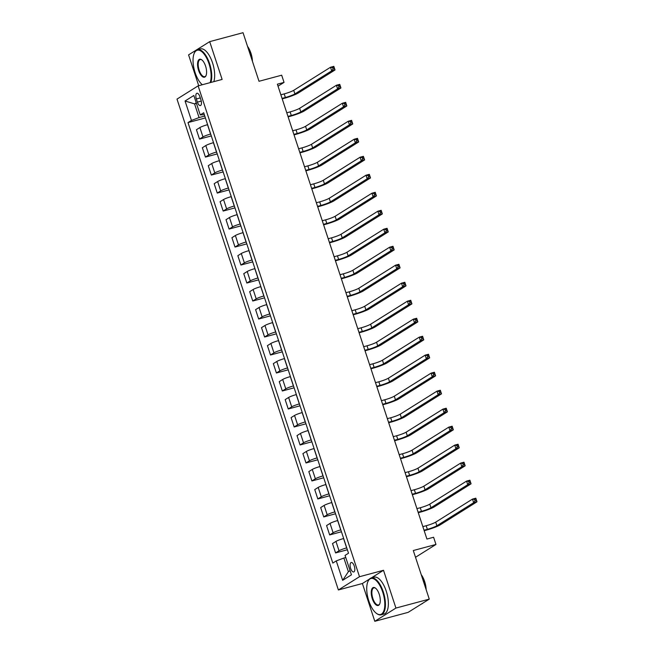 <?xml version="1.0" encoding="UTF-8"?>
<svg xmlns="http://www.w3.org/2000/svg" width="654" height="654" viewBox="0 0 654 654"><rect width="100%" height="100%" fill="white"/><g stroke="black" fill="none" stroke-linecap="round" stroke-linejoin="round"><path stroke-width="0.98" d="M354.288 566.094A4.88 2.076 -105 0 0 351.198 562.522A4.88 2.076 -105 0 0 350.634 568.383A4.88 2.076 -105 0 0 353.732 571.956A4.88 2.076 -105 0 0 354.288 566.094M374.807 621.3L408.145 612.357L429.269 599.121L395.932 608.065L383.506 570.28L359.504 576.714L338.388 589.957L362.39 583.515L374.807 621.3L395.932 608.065M359.504 576.714L198.121 85.87L177.005 99.106L338.388 589.957M198.121 85.87L222.123 79.428L209.697 41.643L188.581 54.879L198.718 85.707M209.697 41.643L243.035 32.7L259.009 81.284L281.678 75.202L284.049 82.396L277.378 84.186L426.931 539.051L433.594 537.261L435.965 544.455L413.295 550.537L429.269 599.121M196.363 98.95L197.402 102.114A4.733 2.011 -105 0 0 200.402 105.572A4.733 2.011 -105 0 0 200.942 99.898L199.903 96.727A4.733 2.011 -105 0 0 196.903 93.269A4.733 2.011 -105 0 0 196.363 98.95L200.287 97.896M196.265 102.833L194.573 103.896L199.061 117.573L191.45 120.434L187.992 122.592L332.812 563.061L336.27 560.903L343.881 558.034L348.378 571.71L350.07 570.648M191.45 120.434L185.057 101.002L193.846 95.492L200.238 114.924L204.31 114.646M336.27 560.903L342.655 580.335L351.443 574.825L345.059 555.393L348.508 553.227L203.688 112.758L200.238 114.924M415.511 557.282L435.965 544.455M278.032 86.165L284.049 82.396M196.445 103.389L194.573 103.896L185.057 101.002M204.767 116.036L199.061 117.573M207.612 124.677L207.506 124.701A6.107 0.719 161.8 0 0 199.887 127.563L196.437 129.729L199.511 139.089L211.307 135.926M210.686 134.029L210.58 134.062A6.107 0.719 161.8 0 0 202.961 136.923L199.511 139.089M213.523 142.67L213.425 142.695A6.107 0.719 161.8 0 0 205.806 145.556L202.348 147.722L205.43 157.083L217.226 153.919M216.605 152.022L216.499 152.055A6.107 0.719 161.8 0 0 208.879 154.916L205.43 157.083M219.442 160.663L219.335 160.688A6.107 0.719 161.8 0 0 211.716 163.549L208.266 165.715L211.34 175.076L223.137 171.912M222.515 170.015L222.417 170.048A6.107 0.719 161.8 0 0 214.798 172.909L211.34 175.076M225.36 178.656L225.254 178.681A6.107 0.719 161.8 0 0 217.635 181.542L214.185 183.709L217.259 193.069L229.055 189.905M228.434 188.009L228.328 188.041A6.107 0.719 161.8 0 0 220.709 190.903L217.259 193.069M231.271 196.65L231.164 196.674A6.107 0.719 161.8 0 0 223.554 199.535L220.096 201.702L223.178 211.062L234.974 207.89M234.353 206.002L234.246 206.035A6.107 0.719 161.8 0 0 226.627 208.896L223.178 211.062M237.189 214.643L237.083 214.667A6.107 0.719 161.8 0 0 229.464 217.529L226.014 219.695L229.088 229.055L240.885 225.883M240.263 223.995L240.157 224.028A6.107 0.719 161.8 0 0 232.546 226.889L229.088 229.055M243.108 232.636L243.002 232.661A6.107 0.719 161.8 0 0 235.383 235.522L231.933 237.688L235.007 247.048L246.803 243.877M246.182 241.988L246.076 242.021A6.107 0.719 161.8 0 0 238.457 244.882L235.007 247.048M249.019 250.629L248.912 250.654A6.107 0.719 161.8 0 0 241.301 253.515L237.843 255.681L240.925 265.034L252.722 261.87M252.092 259.981L251.994 260.014A6.107 0.719 161.8 0 0 244.375 262.875L240.925 265.034M254.937 268.622L254.831 268.647A6.107 0.719 161.8 0 0 247.212 271.508L243.762 273.674L246.836 283.027L258.632 279.863M258.011 277.975L257.905 278.007A6.107 0.719 161.8 0 0 250.294 280.868L246.836 283.027M260.848 286.615L260.75 286.64A6.107 0.719 161.8 0 0 253.131 289.501L249.681 291.668L252.755 301.02L264.551 297.856M263.93 295.968L263.824 296A6.107 0.719 161.8 0 0 256.204 298.862L252.755 301.02M266.767 304.609L266.66 304.633A6.107 0.719 161.8 0 0 259.049 307.494L255.591 309.661L258.673 319.013L270.462 315.849M269.84 313.961L269.742 313.994A6.107 0.719 161.8 0 0 262.123 316.855L258.673 319.013M272.685 322.602L272.579 322.626A6.107 0.719 161.8 0 0 264.96 325.488L261.51 327.654L264.584 337.006L276.38 333.842M275.759 331.954L275.653 331.987A6.107 0.719 161.8 0 0 268.042 334.848L264.584 337.006M278.596 340.595L278.498 340.62A6.107 0.719 161.8 0 0 270.879 343.481L267.429 345.647L270.503 354.999L282.299 351.836M281.678 349.947L281.572 349.972A6.107 0.719 161.8 0 0 273.952 352.841L270.503 354.999M284.515 358.588L284.408 358.613A6.107 0.719 161.8 0 0 276.797 361.474L273.339 363.64L276.413 372.993L288.21 369.829M287.588 367.94L287.49 367.965A6.107 0.719 161.8 0 0 279.871 370.834L276.413 372.993M290.433 376.573L290.327 376.606A6.107 0.719 161.8 0 0 282.708 379.467L279.258 381.634L282.332 390.986L294.128 387.822M293.507 385.934L293.401 385.958A6.107 0.719 161.8 0 0 285.782 388.828L282.332 390.986M296.344 394.566L296.246 394.599A6.107 0.719 161.8 0 0 288.627 397.46L285.169 399.627L288.251 408.979L300.047 405.815M299.426 403.927L299.319 403.951A6.107 0.719 161.8 0 0 291.7 406.813L288.251 408.979M302.262 412.56L302.156 412.592A6.107 0.719 161.8 0 0 294.537 415.454L291.087 417.62L294.161 426.972L305.958 423.808M305.336 421.92L305.238 421.944A6.107 0.719 161.8 0 0 297.619 424.806L294.161 426.972M308.181 430.553L308.075 430.585A6.107 0.719 161.8 0 0 300.456 433.447L297.006 435.613L300.08 444.965L311.876 441.802M311.255 439.913L311.149 439.938A6.107 0.719 161.8 0 0 303.53 442.799L300.08 444.965M314.092 448.546L313.994 448.579A6.107 0.719 161.8 0 0 306.374 451.44L302.916 453.606L305.998 462.958L317.795 459.795M317.174 457.906L317.067 457.931A6.107 0.719 161.8 0 0 309.448 460.792L305.998 462.958M320.01 466.539L319.904 466.572A6.107 0.719 161.8 0 0 312.285 469.433L308.835 471.599L311.909 480.952L323.705 477.788M323.084 475.899L322.978 475.924A6.107 0.719 161.8 0 0 315.367 478.785L311.909 480.952M325.929 484.532L325.823 484.565A6.107 0.719 161.8 0 0 318.204 487.426L314.754 489.593L317.828 498.945L329.624 495.781M329.003 493.893L328.897 493.917A6.107 0.719 161.8 0 0 321.277 496.778L317.828 498.945M331.84 502.525L331.733 502.558A6.107 0.719 161.8 0 0 324.122 505.419L320.664 507.586L323.746 516.938L335.543 513.774M334.913 511.886L334.815 511.91A6.107 0.719 161.8 0 0 327.196 514.772L323.746 516.938M337.758 520.519L337.652 520.551A6.107 0.719 161.8 0 0 330.033 523.413L326.583 525.579L329.657 534.931L341.453 531.767M340.832 529.879L340.726 529.904A6.107 0.719 161.8 0 0 333.115 532.765L329.657 534.931M343.669 538.512L343.571 538.544A6.107 0.719 161.8 0 0 335.952 541.406L332.502 543.572L335.576 552.924L347.372 549.761M346.751 547.872L346.645 547.897A6.107 0.719 161.8 0 0 339.025 550.758L335.576 552.924M345.762 557.535L343.881 558.034M187.992 122.592L205.389 117.933M342.655 580.335L348.378 571.71M383.506 570.28L371.227 577.972A19.072 8.118 75 0 1 383.301 591.919A19.072 8.118 75 0 1 381.11 614.817A19.072 8.118 75 0 1 376.835 613.64A19.072 8.118 75 0 1 376.63 613.485M369.371 579.133L362.39 583.515M282.046 98.394L285.381 97.503A7.627 0.891 161.8 0 0 294.897 93.923L331.684 70.861L330.499 67.264L333.834 66.373L335.02 69.97L298.232 93.031A11.445 1.341 -18.2 0 1 283.95 98.394L282.201 98.86M280.868 94.797L284.196 93.898A7.627 0.891 161.8 0 0 293.72 90.326L330.499 67.264L332.6 67.607L333.074 69.054L334.407 68.695L333.932 67.256L332.6 67.607M334.407 68.695L335.02 69.97L331.684 70.861L333.074 69.054M333.932 67.256L333.834 66.373M287.964 116.387L291.292 115.496A7.627 0.891 161.8 0 0 300.815 111.916L337.603 88.854L336.418 85.257L339.753 84.366L340.938 87.963L304.151 111.025A11.445 1.341 -18.2 0 1 289.869 116.387L288.12 116.853M286.779 112.79L290.114 111.891A7.627 0.891 161.8 0 0 299.63 108.319L336.418 85.257L338.519 85.6L338.985 87.047L340.325 86.688L339.851 85.249L338.519 85.6M340.325 86.688L340.938 87.963L337.603 88.854L338.985 87.047M339.851 85.249L339.753 84.366M293.883 134.381L297.21 133.49A7.627 0.891 161.8 0 0 306.734 129.909L343.513 106.847L342.336 103.25L345.672 102.359L346.849 105.956L310.061 129.018A11.445 1.341 -18.2 0 1 295.78 134.381L294.038 134.847M292.698 130.784L296.025 129.884A7.627 0.891 161.8 0 0 305.549 126.312L342.336 103.25L344.429 103.594L344.903 105.032L346.236 104.681L345.762 103.242L344.429 103.594M346.236 104.681L346.849 105.956L343.513 106.847L344.903 105.032M345.762 103.242L345.672 102.359M299.794 152.374L303.129 151.483A7.627 0.891 161.8 0 0 312.645 147.902L349.432 124.84L348.247 121.243L351.582 120.352L352.768 123.949L315.98 147.011A11.445 1.341 -18.2 0 1 301.698 152.374L299.949 152.84M298.616 148.777L301.944 147.878A7.627 0.891 161.8 0 0 311.468 144.305L348.247 121.243L350.348 121.587L350.822 123.026L352.154 122.674L351.68 121.235L350.348 121.587M352.154 122.674L352.768 123.949L349.432 124.84L350.822 123.026M351.68 121.235L351.582 120.352M305.712 170.367L309.04 169.476A7.627 0.891 161.8 0 0 318.563 165.895L355.351 142.834L354.166 139.237L357.501 138.346L358.686 141.943L321.899 165.004A11.445 1.341 -18.2 0 1 307.617 170.367L305.868 170.833M304.527 166.77L307.862 165.871A7.627 0.891 161.8 0 0 317.378 162.298L354.166 139.237L356.267 139.58L356.732 141.019L358.073 140.667L357.599 139.228L356.267 139.58M358.073 140.667L358.686 141.943L355.351 142.834L356.732 141.019M357.599 139.228L357.501 138.346M210.13 82.649A18.614 7.922 -105 0 0 209.043 63.863A18.614 7.922 -105 0 0 194.222 53.326A18.614 7.922 -105 0 0 195.113 72.594A18.614 7.922 -105 0 0 202.323 84.742M194.328 53.097A19.072 8.118 75 0 1 194.426 52.86A19.072 8.118 75 0 1 197.533 49.704A19.072 8.118 75 0 1 209.615 63.651A19.072 8.118 75 0 1 210.89 82.445M205.56 66.046A9.303 3.965 75 0 1 206.002 75.676A9.303 3.965 75 0 1 198.595 70.411A9.303 3.965 75 0 1 197.917 61.419A9.303 3.965 75 0 1 201.751 59.816A9.303 3.965 75 0 1 205.56 66.046M201.963 59.98A8.854 3.769 -105 0 0 200.181 59.571A8.854 3.769 -105 0 0 199.168 70.199A8.854 3.769 -105 0 0 204.767 76.665A8.854 3.769 -105 0 0 206.108 75.431M248.365 48.895A19.072 8.118 75 0 1 249.885 52.843A19.072 8.118 75 0 1 251.038 57.029M247.523 46.352A13.734 5.845 75 0 1 250.956 53.276A13.734 5.845 75 0 1 252.469 61.394M197.533 49.704L200.467 48.911A19.072 8.118 75 0 1 212.542 62.866A19.072 8.118 75 0 1 213.817 81.652M382.729 592.14A18.614 7.922 -105 0 0 367.908 581.602A18.614 7.922 -105 0 0 368.799 600.871A18.614 7.922 -105 0 0 376.418 613.338A18.614 7.922 -105 0 0 384.086 610.117A18.614 7.922 -105 0 0 382.729 592.14M368.014 581.373A19.072 8.118 75 0 1 368.12 581.128A19.072 8.118 75 0 1 371.227 577.972L374.153 577.188A19.072 8.118 75 0 1 386.236 591.134A19.072 8.118 75 0 1 384.037 614.032L381.11 614.817M379.246 594.322A9.303 3.965 75 0 1 379.696 603.953A9.303 3.965 75 0 1 372.281 598.688A9.303 3.965 75 0 1 371.603 589.695A9.303 3.965 75 0 1 375.437 588.085A9.303 3.965 75 0 1 379.246 594.322M375.649 588.248A8.854 3.769 -105 0 0 373.875 587.848A8.854 3.769 -105 0 0 372.854 598.467A8.854 3.769 -105 0 0 378.462 604.942A8.854 3.769 -105 0 0 379.794 603.707M422.051 577.163A19.072 8.118 75 0 1 423.571 581.12A19.072 8.118 75 0 1 424.724 585.305M421.217 574.629A13.734 5.845 75 0 1 424.642 581.553A13.734 5.845 75 0 1 426.163 589.671M423.105 602.98A19.072 8.118 75 0 1 421.528 603.969M311.631 188.36L314.958 187.469A7.627 0.891 161.8 0 0 324.482 183.888L361.261 160.827L360.084 157.23L363.411 156.339L364.597 159.936L327.809 182.997A11.445 1.341 -18.2 0 1 313.528 188.36L311.786 188.826M310.446 184.763L313.773 183.864A7.627 0.891 161.8 0 0 323.297 180.291L360.084 157.23L362.177 157.573L362.651 159.012L363.984 158.66L363.51 157.222L362.177 157.573M363.984 158.66L364.597 159.936L361.261 160.827L362.651 159.012M363.51 157.222L363.411 156.339M317.542 206.353L320.877 205.462A7.627 0.891 161.8 0 0 330.393 201.882L367.18 178.82L365.995 175.223L369.33 174.332L370.516 177.929L333.728 200.991A11.445 1.341 -18.2 0 1 319.446 206.353L317.697 206.819M316.364 202.756L319.692 201.857A7.627 0.891 161.8 0 0 329.215 198.285L365.995 175.223L368.096 175.566L368.57 177.005L369.902 176.654L369.428 175.215L368.096 175.566M369.902 176.654L370.516 177.929L367.18 178.82L368.57 177.005M369.428 175.215L369.33 174.332M323.46 224.347L326.787 223.455A7.627 0.891 161.8 0 0 336.311 219.875L373.099 196.813L371.913 193.216L375.249 192.325L376.426 195.922L339.647 218.976A11.445 1.341 -18.2 0 1 325.365 224.347L323.616 224.812M322.275 220.75L325.602 219.85A7.627 0.891 161.8 0 0 335.126 216.278L371.913 193.216L374.006 193.559L374.48 194.998L375.813 194.647L375.347 193.208L374.006 193.559M375.813 194.647L376.426 195.922L373.099 196.813L374.48 194.998M375.347 193.208L375.249 192.325M329.379 242.34L332.706 241.44A7.627 0.891 161.8 0 0 342.23 237.868L379.009 214.806L377.832 211.209L381.159 210.318L382.345 213.915L345.557 236.969A11.445 1.341 -18.2 0 1 331.276 242.34L329.534 242.806M328.194 238.743L331.521 237.843A7.627 0.891 161.8 0 0 341.045 234.271L377.832 211.209L379.925 211.553L380.399 212.991L381.732 212.64L381.257 211.201L379.925 211.553M381.732 212.64L382.345 213.915L379.009 214.806L380.399 212.991M381.257 211.201L381.159 210.318M335.289 260.333L338.625 259.434A7.627 0.891 161.8 0 0 348.141 255.861L384.928 232.799L383.743 229.202L387.078 228.311L388.263 231.908L351.476 254.962A11.445 1.341 -18.2 0 1 337.194 260.333L335.445 260.799M334.112 256.736L337.439 255.837A7.627 0.891 161.8 0 0 346.955 252.264L383.743 229.202L385.844 229.546L386.318 230.985L387.65 230.633L387.176 229.186L385.844 229.546M387.65 230.633L388.263 231.908L384.928 232.799L386.318 230.985M387.176 229.186L387.078 228.311M341.208 278.326L344.535 277.427A7.627 0.891 161.8 0 0 354.059 273.854L390.847 250.793L389.661 247.196L392.997 246.296L394.174 249.902L357.395 272.955A11.445 1.341 -18.2 0 1 343.113 278.326L341.363 278.792M340.023 274.721L343.35 273.83A7.627 0.891 161.8 0 0 352.874 270.257L389.661 247.196L391.754 247.539L392.228 248.978L393.561 248.626L393.095 247.179L391.754 247.539M393.561 248.626L394.174 249.902L390.847 250.793L392.228 248.978M393.095 247.179L392.997 246.296M347.127 296.319L350.454 295.42A7.627 0.891 161.8 0 0 359.97 291.848L396.757 268.786L395.58 265.189L398.907 264.29L400.093 267.895L363.305 290.948A11.445 1.341 -18.2 0 1 349.023 296.319L347.274 296.785M345.941 292.714L349.269 291.823A7.627 0.891 161.8 0 0 358.793 288.251L395.58 265.189L397.673 265.532L398.147 266.971L399.48 266.619L399.005 265.172L397.673 265.532M399.48 266.619L400.093 267.895L396.757 268.786L398.147 266.971M399.005 265.172L398.907 264.29M353.037 314.312L356.365 313.413A7.627 0.891 161.8 0 0 365.888 309.841L402.676 286.779L401.491 283.182L404.826 282.283L406.011 285.888L369.224 308.941A11.445 1.341 -18.2 0 1 354.942 314.312L353.193 314.778M351.852 310.707L355.187 309.816A7.627 0.891 161.8 0 0 364.703 306.244L401.491 283.182L403.592 283.525L404.066 284.964L405.398 284.604L404.924 283.166L403.592 283.525M405.398 284.604L406.011 285.888L402.676 286.779L404.066 284.964M404.924 283.166L404.826 282.283M358.956 332.306L362.283 331.406A7.627 0.891 161.8 0 0 371.807 327.834L408.595 304.772L407.409 301.175L410.745 300.276L411.922 303.881L375.143 326.935A11.445 1.341 -18.2 0 1 360.861 332.306L359.111 332.772M357.771 328.7L361.098 327.809A7.627 0.891 161.8 0 0 370.622 324.237L407.409 301.175L409.502 301.519L409.976 302.957L411.309 302.598L410.835 301.159L409.502 301.519M411.309 302.598L411.922 303.881L408.595 304.772L409.976 302.957M410.835 301.159L410.745 300.276M364.867 350.299L368.202 349.399A7.627 0.891 161.8 0 0 377.718 345.827L414.505 322.765L413.32 319.168L416.655 318.269L417.841 321.874L381.053 344.928A11.445 1.341 -18.2 0 1 366.771 350.299L365.022 350.765M363.689 346.694L367.017 345.803A7.627 0.891 161.8 0 0 376.541 342.23L413.32 319.168L415.421 319.512L415.895 320.951L417.227 320.591L416.753 319.152L415.421 319.512M417.227 320.591L417.841 321.874L414.505 322.765L415.895 320.951M416.753 319.152L416.655 318.269M370.785 368.292L374.113 367.393A7.627 0.891 161.8 0 0 383.636 363.82L420.424 340.759L419.239 337.162L422.574 336.262L423.759 339.867L386.972 362.921A11.445 1.341 -18.2 0 1 372.69 368.292L370.941 368.758M369.6 364.687L372.935 363.796A7.627 0.891 161.8 0 0 382.451 360.215L419.239 337.162L421.339 337.505L421.805 338.944L423.146 338.584L422.672 337.145L421.339 337.505M423.146 338.584L423.759 339.867L420.424 340.759L421.805 338.944M422.672 337.145L422.574 336.262M376.704 386.285L380.031 385.386A7.627 0.891 161.8 0 0 389.555 381.813L426.334 358.752L425.157 355.155L428.493 354.255L429.67 357.861L392.882 380.914A11.445 1.341 -18.2 0 1 378.601 386.285L376.859 386.751M375.519 382.68L378.846 381.789A7.627 0.891 161.8 0 0 388.37 378.208L425.157 355.155L427.25 355.498L427.724 356.937L429.057 356.577L428.583 355.138L427.25 355.498M429.057 356.577L429.67 357.861L426.334 358.752L427.724 356.937M428.583 355.138L428.493 354.255M382.615 404.278L385.95 403.379A7.627 0.891 161.8 0 0 395.466 399.807L432.253 376.745L431.068 373.148L434.403 372.249L435.589 375.846L398.801 398.907A11.445 1.341 -18.2 0 1 384.519 404.278L382.77 404.744M381.437 400.673L384.765 399.782A7.627 0.891 161.8 0 0 394.288 396.201L431.068 373.148L433.169 373.491L433.643 374.93L434.975 374.57L434.501 373.132L433.169 373.491M434.975 374.57L435.589 375.846L432.253 376.745L433.643 374.93M434.501 373.132L434.403 372.249M388.533 422.263L391.86 421.372A7.627 0.891 161.8 0 0 401.384 417.8L438.172 394.738L436.986 391.141L440.322 390.242L441.507 393.839L404.72 416.9A11.445 1.341 -18.2 0 1 390.438 422.271L388.689 422.737M387.348 418.666L390.683 417.775A7.627 0.891 161.8 0 0 400.199 414.195L436.986 391.141L439.087 391.484L439.553 392.923L440.894 392.563L440.42 391.125L439.087 391.484M440.894 392.563L441.507 393.839L438.172 394.738L439.553 392.923M440.42 391.125L440.322 390.242M394.452 440.256L397.779 439.365A7.627 0.891 161.8 0 0 407.303 435.793L444.082 412.731L442.905 409.134L446.232 408.235L447.418 411.832L410.63 434.894A11.445 1.341 -18.2 0 1 396.349 440.265L394.607 440.731M393.267 436.659L396.594 435.768A7.627 0.891 161.8 0 0 406.118 432.188L442.905 409.134L444.998 409.478L445.472 410.916L446.805 410.557L446.33 409.118L444.998 409.478M446.805 410.557L447.418 411.832L444.082 412.731L445.472 410.916M446.33 409.118L446.232 408.235M400.362 458.25L403.698 457.359A7.627 0.891 161.8 0 0 413.214 453.786L450.001 430.724L448.816 427.127L452.151 426.228L453.336 429.825L416.549 452.887A11.445 1.341 -18.2 0 1 402.267 458.258L400.518 458.724M399.185 454.653L402.512 453.762A7.627 0.891 161.8 0 0 412.036 450.181L448.816 427.127L450.917 427.471L451.391 428.91L452.723 428.55L452.249 427.111L450.917 427.471M452.723 428.55L453.336 429.825L450.001 430.724L451.391 428.91M452.249 427.111L452.151 426.228M406.281 476.243L409.608 475.352A7.627 0.891 161.8 0 0 419.132 471.779L455.92 448.718L454.734 445.121L458.07 444.221L459.247 447.818L422.468 470.88A11.445 1.341 -18.2 0 1 408.186 476.251L406.436 476.717M405.096 472.646L408.431 471.755A7.627 0.891 161.8 0 0 417.947 468.174L454.734 445.121L456.827 445.464L457.301 446.903L458.634 446.543L458.168 445.104L456.827 445.464M458.634 446.543L459.247 447.818L455.92 448.718L457.301 446.903M458.168 445.104L458.07 444.221M412.2 494.236L415.527 493.345A7.627 0.891 161.8 0 0 425.051 489.772L461.83 466.711L460.653 463.114L463.98 462.214L465.166 465.811L428.378 488.873A11.445 1.341 -18.2 0 1 414.096 494.244L412.355 494.71M411.014 490.639L414.342 489.748A7.627 0.891 161.8 0 0 423.866 486.167L460.653 463.114L462.746 463.457L463.22 464.896L464.553 464.536L464.078 463.097L462.746 463.457M464.553 464.536L465.166 465.811L461.83 466.711L463.22 464.896M464.078 463.097L463.98 462.214M418.11 512.229L421.446 511.338A7.627 0.891 161.8 0 0 430.961 507.757L467.749 484.704L466.564 481.107L469.899 480.208L471.084 483.805L434.297 506.866A11.445 1.341 -18.2 0 1 420.015 512.237L418.266 512.703M416.933 508.632L420.26 507.741A7.627 0.891 161.8 0 0 429.776 504.16L466.564 481.107L468.665 481.45L469.139 482.889L470.471 482.529L469.997 481.091L468.665 481.45M470.471 482.529L471.084 483.805L467.749 484.704L469.139 482.889M469.997 481.091L469.899 480.208M424.029 530.222L427.356 529.331A7.627 0.891 161.8 0 0 436.88 525.751L473.668 502.697L472.482 499.1L475.818 498.201L476.995 501.798L440.216 524.86A11.445 1.341 -18.2 0 1 425.934 530.231L424.184 530.696M422.844 526.625L426.171 525.734A7.627 0.891 161.8 0 0 435.695 522.154L472.482 499.1L474.575 499.443L475.049 500.882L476.382 500.523L475.916 499.084L474.575 499.443M476.382 500.523L476.995 501.798L473.668 502.697L475.049 500.882M475.916 499.084L475.818 498.201M210.58 134.062L207.506 124.701M216.499 152.055L213.425 142.695M222.417 170.048L219.335 160.688M228.328 188.041L225.254 178.681M234.246 206.035L231.164 196.674M240.157 224.028L237.083 214.667M246.076 242.021L243.002 232.661M251.994 260.014L248.912 250.654M257.905 278.007L254.831 268.647M263.824 296L260.75 286.64M269.742 313.994L266.66 304.633M275.653 331.987L272.579 322.626M281.572 349.972L278.498 340.62M287.49 367.965L284.408 358.613M293.401 385.958L290.327 376.606M299.319 403.951L296.246 394.599M305.238 421.944L302.156 412.592M311.149 439.938L308.075 430.585M317.067 457.931L313.994 448.579M322.978 475.924L319.904 466.572M328.897 493.917L325.823 484.565M334.815 511.91L331.733 502.558M340.726 529.904L337.652 520.551M346.645 547.897L343.571 538.544M202.961 136.923L199.887 127.563M208.879 154.916L205.806 145.556M214.798 172.909L211.716 163.549M220.709 190.903L217.635 181.542M226.627 208.896L223.554 199.535M232.546 226.889L229.464 217.529M238.457 244.882L235.383 235.522M244.375 262.875L241.301 253.515M250.294 280.868L247.212 271.508M256.204 298.862L253.131 289.501M262.123 316.855L259.049 307.494M268.042 334.848L264.96 325.488M273.952 352.841L270.879 343.481M279.871 370.834L276.797 361.474M285.782 388.828L282.708 379.467M291.7 406.813L288.627 397.46M297.619 424.806L294.537 415.454M303.53 442.799L300.456 433.447M309.448 460.792L306.374 451.44M315.367 478.785L312.285 469.433M321.277 496.778L318.204 487.426M327.196 514.772L324.122 505.419M333.115 532.765L330.033 523.413M339.025 550.758L335.952 541.406M201.26 101.084L197.402 102.114M284.196 93.898L285.381 97.503M293.72 90.326L294.897 93.923M290.114 111.891L291.292 115.496M299.63 108.319L300.815 111.916M296.025 129.884L297.21 133.49M305.549 126.312L306.734 129.909M301.944 147.878L303.129 151.483M311.468 144.305L312.645 147.902M307.862 165.871L309.04 169.476M317.378 162.298L318.563 165.895M313.773 183.864L314.958 187.469M323.297 180.291L324.482 183.888M319.692 201.857L320.877 205.462M329.215 198.285L330.393 201.882M325.602 219.85L326.787 223.455M335.126 216.278L336.311 219.875M331.521 237.843L332.706 241.44M341.045 234.271L342.23 237.868M337.439 255.837L338.625 259.434M346.955 252.264L348.141 255.861M343.35 273.83L344.535 277.427M352.874 270.257L354.059 273.854M349.269 291.823L350.454 295.42M358.793 288.251L359.97 291.848M355.187 309.816L356.365 313.413M364.703 306.244L365.888 309.841M361.098 327.809L362.283 331.406M370.622 324.237L371.807 327.834M367.017 345.803L368.202 349.399M376.541 342.23L377.718 345.827M372.935 363.796L374.113 367.393M382.451 360.215L383.636 363.82M378.846 381.789L380.031 385.386M388.37 378.208L389.555 381.813M384.765 399.782L385.95 403.379M394.288 396.201L395.466 399.807M390.683 417.775L391.86 421.372M400.199 414.195L401.384 417.8M396.594 435.768L397.779 439.365M406.118 432.188L407.303 435.793M402.512 453.762L403.698 457.359M412.036 450.181L413.214 453.786M408.431 471.755L409.608 475.352M417.947 468.174L419.132 471.779M414.342 489.748L415.527 493.345M423.866 486.167L425.051 489.772M420.26 507.741L421.446 511.338M429.776 504.16L430.961 507.757M426.171 525.734L427.356 529.331M435.695 522.154L436.88 525.751M194.222 53.326L194.426 52.86M367.908 581.602L368.12 581.128M376.418 613.338L376.835 613.64"/></g></svg>
